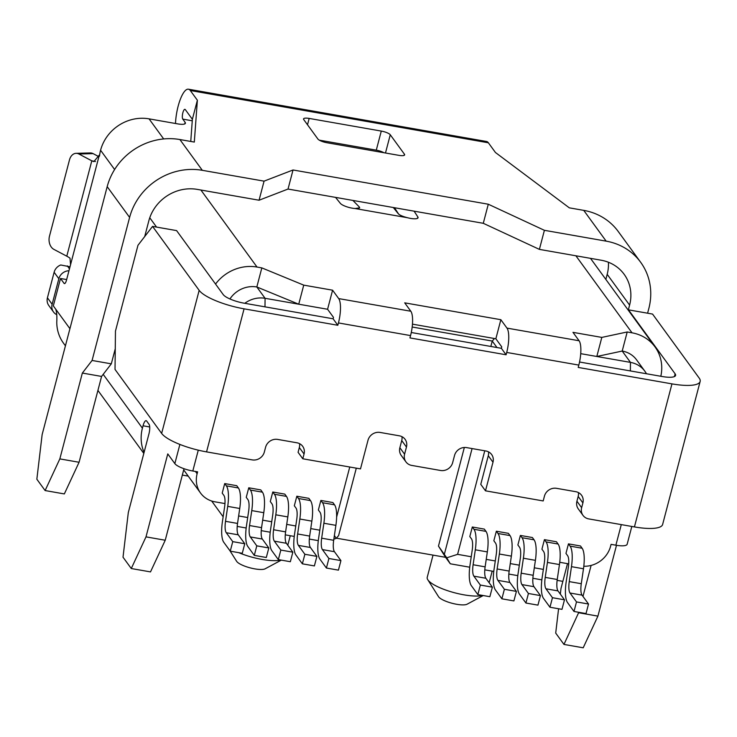 <?xml version="1.0" encoding="UTF-8"?>
<svg xmlns="http://www.w3.org/2000/svg" width="737" height="737" viewBox="0 0 737 737"><rect width="100%" height="100%" fill="white"/><g stroke="black" fill="none" stroke-linecap="round" stroke-linejoin="round"><path stroke-width="1.11" d="M280.806 560.037A30.632 7.978 -165.3 0 1 238.742 552.658M281.313 560.129L265.173 568.789A15.32 3.989 -165.3 0 1 250.433 567.932A15.32 3.989 -165.3 0 1 236.752 561.474A15.32 3.989 -165.3 0 1 236.632 561.299A15.32 3.989 -165.3 0 1 236.54 561.133M482.726 595.45A30.632 7.978 -165.3 0 1 452.822 592.29A30.632 7.978 -165.3 0 1 428.004 580.056A30.632 7.978 -165.3 0 1 427.773 579.706A30.632 7.978 -165.3 0 1 427.22 577.338L433.043 555.118M483.232 595.542L467.092 604.202A15.32 3.989 -165.3 0 1 452.352 603.345A15.32 3.989 -165.3 0 1 438.672 596.887A15.32 3.989 -165.3 0 1 438.561 596.712A15.32 3.989 -165.3 0 1 438.46 596.546M98.85 156.668L93.102 153.628A10.207 7.333 -91.5 0 0 90.338 152.955L76.132 153.324A10.207 7.333 -91.5 0 0 69.49 159.883L49.48 236.181A10.207 7.333 -91.5 0 0 53.875 249.364L66.781 256.19A20.424 5.325 -165.3 0 1 70.015 258.199L70.559 264.694L66.487 280.189A5.104 1.502 -80.1 0 1 64.423 283.598A5.104 1.502 -80.1 0 1 64.055 283.34L60.517 278.485L66.652 279.563M70.559 264.694L99.329 155.028L93.875 161.596L91.885 160.869A20.424 5.325 -165.3 0 0 91.803 160.823L78.896 153.996A10.207 7.333 -91.5 0 0 76.132 153.324M103.198 374.35L142.416 428.179L143.042 425.793A7.656 2.248 99.9 0 1 146.138 420.68A7.656 2.248 99.9 0 1 146.691 421.076L149.049 424.309A7.656 2.248 99.9 0 1 148.938 433.89L128.302 512.574L123.015 557.2L131.278 568.531L146 536.868L165.235 540.239L184.001 468.704M165.235 540.239L150.505 571.903L131.278 568.531M60.517 278.485L53.322 305.901L55.69 309.135C56.703 311.687 57.071 316.016 56.767 322.133A40.848 37.569 143.9 0 0 63.493 343.175L65.427 345.828M224.96 503.574L214.9 501.814A25.528 23.483 -36.1 0 1 200.519 493.007A25.528 23.483 -36.1 0 1 197.12 473.753L197.617 471.846L192.808 471.007A15.32 3.989 14.7 0 1 174.844 463.619L167.769 453.9L146 536.868M142.416 428.179A40.848 37.569 143.9 0 0 144.093 452.389M70.006 266.785L60.729 264.979A10.207 9.397 143.9 0 0 54.123 272.257L47.426 297.803A10.207 9.397 143.9 0 0 48.789 305.505L53.506 311.981A10.207 9.397 143.9 0 0 56.74 314.69M68.965 270.746A10.207 9.397 143.9 0 0 58.849 278.733L54.123 272.257M53.506 311.981A10.207 9.397 143.9 0 1 52.143 304.28L58.849 278.733M182.325 475.079L188.221 476.111M184.738 123.927L185.144 122.36A10.207 2.662 14.7 0 1 185.411 123.263A10.207 2.662 14.7 0 1 177.893 123.917L149.049 118.85A40.848 37.569 143.9 0 0 99.504 156.133M394.488 207.723L398.634 214.108M567.499 563.648L560.995 588.458L560.323 594.105M578.812 612.3L563.962 644.424L555.707 633.083L558.582 608.753M591.111 565.417L582.976 596.417M477.843 594.593L489.865 596.703L492.371 587.168L480.349 585.058L473.863 576.15A12.769 3.749 99.9 0 1 473.108 564.745L485.13 566.854L487.332 551.912A22.976 6.744 -80.1 0 0 485.978 531.377L473.965 529.277L472.306 527.001L469.81 536.545L471.459 538.811A12.769 3.749 -80.1 0 1 472.205 550.217L470.003 565.159A22.976 6.744 99.9 0 0 471.358 585.685L477.843 594.593L480.349 585.058M563.962 644.424L583.197 647.795L597.919 616.123L616.501 545.306M660.822 376.266A40.848 37.569 143.9 0 0 655.018 346.906A40.848 37.569 143.9 0 0 632.014 332.82L627.205 331.972L601.816 337.408L572.971 332.35L579.089 340.752A19.457 5.712 99.9 0 1 578.821 365.091L578.213 367.431L671.96 383.876L634.428 526.918L588.762 518.912A10.207 9.397 143.9 0 1 583.004 515.384A10.207 9.397 143.9 0 1 581.64 507.692L582.893 502.92L578.177 496.443L576.924 501.206A10.207 9.397 143.9 0 0 578.287 508.908L583.004 515.384M414.102 211.169L417.851 216.936L417.483 218.355M335.547 197.387L340.347 203.348A10.207 2.662 14.7 0 0 355.087 208.534L407.46 217.719A10.207 2.662 14.7 0 0 418.045 217.747A10.207 2.662 14.7 0 0 417.851 216.936M185.144 122.36L182.785 119.118A5.104 1.502 -80.1 0 1 182.702 113.406A5.104 1.502 -80.1 0 1 184.923 109.325A5.104 1.502 -80.1 0 1 185.291 109.583L192.366 119.302L197.378 100.232L190.293 90.513A25.528 7.49 -80.1 0 0 188.451 89.205A25.528 7.49 -80.1 0 0 175.498 123.494M200.897 190.017L257.02 267.052L261.828 267.89L303.736 285.136L298.734 304.206L265.08 298.301L264.988 306.85M582.893 502.92A10.207 9.397 -36.1 0 0 581.53 495.218A10.207 9.397 -36.1 0 0 575.781 491.699L556.555 488.327A10.207 9.397 -36.1 0 0 544.431 496.176L543.187 500.939L485.49 490.824L492.998 462.219A10.207 9.397 -36.1 0 0 491.634 454.517A10.207 9.397 -36.1 0 0 485.886 450.989L466.65 447.617A10.207 9.397 143.9 0 0 454.536 455.466L452.656 462.624A10.207 9.397 143.9 0 1 440.542 470.473L411.697 465.416A10.207 9.397 -36.1 0 1 405.949 461.887L401.223 455.411A10.207 9.397 -36.1 0 1 399.859 447.709L401.739 440.56L406.455 447.037A10.207 9.397 143.9 0 0 405.101 439.335A10.207 9.397 143.9 0 0 399.343 435.816L380.117 432.444A10.207 9.397 -36.1 0 0 367.993 440.293L360.494 468.898L302.796 458.783L304.049 454.02A10.207 9.397 -36.1 0 0 302.686 446.318A10.207 9.397 -36.1 0 0 296.937 442.79L277.711 439.418A10.207 9.397 143.9 0 0 265.587 447.267L264.334 452.039A10.207 9.397 143.9 0 1 252.22 459.888L206.553 451.882A38.296 9.977 14.7 0 1 161.643 433.411L115.027 369.43L115.46 331.106L137.976 245.274L152.559 226.388L176.594 230.598L223.21 294.579A17.872 4.652 -165.3 0 0 244.168 303.193L333.106 318.789L337.822 325.275L338.44 322.935A19.457 5.712 99.9 0 0 338.707 298.596L332.59 290.194L303.736 285.136M338.707 298.596L410.822 311.244L404.696 302.843L500.856 319.701L495.854 338.771L412.471 324.151M411.283 332.507L501.372 348.306L506.098 354.783L506.706 352.443A19.457 5.712 99.9 0 0 506.982 328.112L500.856 319.701M647.593 313.207L648.836 308.481A61.272 56.353 143.9 0 0 640.665 262.28L618.242 231.51A61.272 56.353 143.9 0 0 583.732 210.367L569.314 207.843L495.448 152.504L488.364 142.785A25.528 7.49 -80.1 0 0 486.521 141.486L188.451 89.205M605.851 279.415L607.187 274.339L629.601 305.109A40.848 37.569 143.9 0 0 624.156 274.311A40.848 37.569 143.9 0 0 601.152 260.216L539.392 249.382L483.288 223.302L488.29 204.223L544.394 230.312L539.392 249.382M144.701 236.568L148.837 220.787A40.848 37.569 -36.1 0 1 197.304 189.391L259.065 200.224L288.029 189.05L483.288 223.302M190.754 141.449L192.366 119.302M383.876 152.716A7.656 1.999 14.7 0 0 376.285 150.145L319.278 140.15M381.287 131.075A7.656 1.999 14.7 0 1 390.269 134.77L404.429 154.199A7.656 1.999 -165.3 0 1 404.631 154.881A7.656 1.999 -165.3 0 1 398.984 155.369L326.878 142.72A7.656 1.999 14.7 0 1 317.896 139.026L303.736 119.587A7.656 1.999 14.7 0 1 303.533 118.915A7.656 1.999 14.7 0 1 309.172 118.427L381.287 131.075L376.285 150.145M259.065 200.224L264.067 181.145L202.306 170.311A61.272 56.353 -36.1 0 0 129.611 217.415L107.187 186.645A61.272 56.353 -36.1 0 1 179.892 139.542L194.31 142.075L197.378 100.232M264.067 181.145L293.031 169.98L488.29 204.223M640.665 262.28A61.272 56.353 143.9 0 0 606.155 241.146L544.394 230.312M64.34 493.928L45.114 490.556L59.835 458.893L79.071 462.265L64.34 493.928M257.02 267.052A40.848 37.569 143.9 0 0 215.545 284.049M45.114 490.556L36.85 479.225L42.138 434.6L107.187 186.645M293.031 169.98L288.029 189.05M629.601 305.109L628.274 310.176M562.856 581.364L557.126 580.36M607.187 274.339A40.848 37.569 143.9 0 0 608.394 262.243M129.611 217.415L92.079 360.467L82.351 373.06L101.586 376.432L79.071 462.265M115.258 348.776L111.305 363.838L92.079 360.467M111.305 363.838L101.586 376.432M82.351 373.06L59.835 458.893M223.145 516.775L211.657 501.003M541.842 579.853L532.869 578.278M517.807 575.634L508.834 574.059M493.772 571.424L484.799 569.848M469.736 567.204L450.298 563.796L446.733 557.808L457.594 554.353L484.762 450.795M336.376 538.167L445.581 557.319L450.298 563.796M318.292 540.645L309.319 539.069M294.256 536.425L285.274 534.85M270.212 532.215L261.239 530.64M246.176 527.996L237.203 526.421M445.581 557.319L438.469 546.099L446.733 557.808M496.968 347.532L492.252 341.056L412.186 327.016M438.469 546.099L464.338 447.488M490.842 346.454L492.252 341.056L494.472 338.532M444.365 554.196L472.076 448.566M457.594 554.353L471.247 556.748M486.227 559.374L495.282 560.958M510.271 563.593L519.327 565.178M534.307 567.803L543.362 569.397M646.441 373.751A25.528 23.483 143.9 0 0 644.847 371.19A25.528 23.483 143.9 0 0 630.467 362.383L596.813 356.487L622.203 351.052L630.467 362.383L630.365 370.932M644.847 371.19L636.584 359.859A25.528 23.483 143.9 0 0 622.203 351.052L627.205 331.972M601.816 337.408L596.813 356.487L580.738 353.659M631.821 526.467L627.159 544.228A15.32 3.989 -165.3 0 1 615.883 545.205L611.074 544.357L610.577 546.264A25.528 23.483 143.9 0 1 583.815 566.256M578.692 612.751L597.919 616.123M579.549 362.014L662.434 376.552A17.872 4.652 -165.3 0 0 675.589 375.419A17.872 4.652 -165.3 0 0 675.129 373.834L628.514 309.862L652.558 314.073L699.164 378.053A38.296 9.977 -165.3 0 1 700.15 381.444A38.296 9.977 -165.3 0 1 671.96 383.876M244.804 303.303A25.528 23.483 -36.1 0 1 265.08 298.301L256.826 286.969L298.734 304.206L327.578 309.264L333.483 317.361L333.106 318.789M501.372 348.306L501.75 346.869L495.854 338.771M578.388 492.556A10.207 9.397 -36.1 0 1 578.177 496.443M488.484 451.855A10.207 9.397 -36.1 0 1 488.281 455.733L480.773 484.347L485.49 490.824M401.739 440.56A10.207 9.397 143.9 0 0 401.951 436.673M299.544 443.656A10.207 9.397 -36.1 0 1 299.333 447.534L298.08 452.306L302.796 458.783M506.098 354.783L409.938 337.915L410.555 335.584A19.457 5.712 99.9 0 0 410.822 311.244M337.822 325.275L244.076 308.831A38.296 9.977 14.7 0 1 199.165 290.36L152.559 226.388M406.455 447.037L404.585 454.195L399.859 447.709M405.949 461.887A10.207 9.397 -36.1 0 1 404.585 454.195M332.59 290.194L327.578 309.264M700.15 381.444L662.618 524.495A38.296 9.977 -165.3 0 1 634.428 526.918M334.395 535.458L336.155 538.415L338.596 535.642L356.303 468.17M349.753 467.018L336.634 517.033M336.155 538.415L333.852 539.152M238.641 515.946L247.687 517.54M262.676 520.165L271.732 521.75M286.711 524.385L295.767 525.969M310.747 528.595L319.803 530.189M229.935 298.964A25.528 23.483 -36.1 0 1 256.826 286.969L261.828 267.89M407.46 217.719C402.734 216.485 399.703 215.186 398.367 213.822L393.3 207.521M358.928 208.396L359.306 206.977L352.885 200.427M359.306 206.977L359.684 207.825L355.087 208.534M296.827 496.231L294.33 505.766L295.979 508.033A12.769 3.749 -80.1 0 1 296.725 519.438L294.524 534.38A22.976 6.744 99.9 0 0 295.878 554.915L302.363 563.823L304.869 554.279L316.892 556.389L310.397 547.48A12.769 3.749 -80.1 0 1 309.651 536.075L311.852 521.133A22.976 6.744 -80.1 0 0 310.498 500.607L308.849 498.341L296.827 496.231L298.485 498.498A22.976 6.744 -80.1 0 1 299.83 519.023L297.628 533.975A12.769 3.749 -80.1 0 0 298.384 545.38L310.397 547.48M272.791 492.012L270.286 501.547L271.944 503.813A12.769 3.749 -80.1 0 1 272.69 515.218L270.488 530.17A22.976 6.744 99.9 0 0 271.842 550.696L278.328 559.604L280.834 550.069L292.847 552.179L286.361 543.27A12.769 3.749 -80.1 0 1 285.606 531.865L287.817 516.913A22.976 6.744 -80.1 0 0 286.463 496.388L284.814 494.122L272.791 492.012L274.44 494.278A22.976 6.744 -80.1 0 1 275.795 514.813L273.593 529.756A12.769 3.749 -80.1 0 0 274.339 541.161L286.361 543.27M248.756 487.793L246.25 497.337L247.899 499.603A12.769 3.749 -80.1 0 1 248.655 511.008L246.453 525.951A22.976 6.744 99.9 0 0 247.798 546.476L254.293 555.385L256.789 545.85L268.812 547.959L262.326 539.051A12.769 3.749 -80.1 0 1 261.571 527.646L263.772 512.703A22.976 6.744 -80.1 0 0 262.427 492.169L260.769 489.902L248.756 487.793L250.405 490.068A22.976 6.744 -80.1 0 1 251.759 510.594L249.548 525.536A12.769 3.749 -80.1 0 0 250.304 536.941L262.326 539.051M224.711 483.583L222.215 493.117L223.864 495.384A12.769 3.749 -80.1 0 1 224.619 506.789L222.408 521.732A22.976 6.744 99.9 0 0 223.762 542.266L230.257 551.175L232.754 541.64L244.776 543.74L238.281 534.832A12.769 3.749 -80.1 0 1 237.535 523.427L239.737 508.484A22.976 6.744 -80.1 0 0 238.383 487.958L236.734 485.692L224.711 483.583L226.37 485.849A22.976 6.744 -80.1 0 1 227.715 506.374L225.513 521.326A12.769 3.749 -80.1 0 0 226.268 532.731L238.281 534.832M320.871 500.441L318.366 509.986L320.015 512.252A12.769 3.749 -80.1 0 1 320.77 523.657L318.568 538.6A22.976 6.744 99.9 0 0 319.913 559.125L326.408 568.034L328.905 558.499L340.927 560.608L334.441 551.7A12.769 3.749 -80.1 0 1 333.686 540.295L335.888 525.352A22.976 6.744 -80.1 0 0 334.543 504.817L332.884 502.551L320.871 500.441L322.52 502.708A22.976 6.744 -80.1 0 1 323.875 523.242L321.664 538.185A12.769 3.749 -80.1 0 0 322.419 549.59L334.441 551.7M304.869 554.279L298.384 545.38M302.363 563.823L314.386 565.924L316.892 556.389M278.328 559.604L290.35 561.714L292.847 552.179M280.834 550.069L274.339 541.161M254.293 555.385L266.315 557.494L268.812 547.959M256.789 545.85L250.304 536.941M230.257 551.175L242.27 553.284L244.776 543.74M232.754 541.64L226.268 532.731M326.408 568.034L338.421 570.143L340.927 560.608M328.905 558.499L322.419 549.59M496.351 531.22L493.845 540.755L495.494 543.022A12.769 3.749 -80.1 0 1 496.25 554.427L494.048 569.379A22.976 6.744 99.9 0 0 495.393 589.904L501.888 598.812L513.901 600.922L516.407 591.387L504.384 589.278L497.899 580.369A12.769 3.749 99.9 0 1 497.143 568.964L509.166 571.074L511.367 556.122A22.976 6.744 -80.1 0 0 510.022 535.596L498 533.487L496.351 531.22L508.364 533.33L510.022 535.596M544.422 539.65L541.925 549.185L543.574 551.46A12.769 3.749 -80.1 0 1 544.321 562.865L542.119 577.808A22.976 6.744 99.9 0 0 543.473 598.333L549.959 607.242L552.464 597.707L545.97 588.799A12.769 3.749 99.9 0 1 545.223 577.393L557.246 579.503L559.447 564.56A22.976 6.744 -80.1 0 0 558.093 544.026L546.071 541.916L544.422 539.65L556.444 541.759L558.093 544.026M568.457 543.869L565.961 553.404L567.61 555.67A12.769 3.749 -80.1 0 1 568.365 567.075L566.154 582.027A22.976 6.744 99.9 0 0 567.508 602.553L574.003 611.461L576.5 601.926L570.014 593.018A12.769 3.749 99.9 0 1 569.259 581.613L581.281 583.722L583.483 568.771A22.976 6.744 -80.1 0 0 582.129 548.245L570.116 546.135L568.457 543.869L580.48 545.979L582.129 548.245M520.386 535.44L517.881 544.975L519.539 547.241A12.769 3.749 -80.1 0 1 520.285 558.646L518.083 573.589A22.976 6.744 99.9 0 0 519.438 594.123L525.923 603.032L528.429 593.488L521.934 584.579A12.769 3.749 99.9 0 1 521.188 573.174L533.201 575.284L535.412 560.341A22.976 6.744 -80.1 0 0 534.058 539.816L522.036 537.706L520.386 535.44L532.4 537.54L534.058 539.816M485.978 531.377L484.329 529.111L472.306 527.001M559.742 562.294L568.706 563.86M516.407 591.387L509.921 582.479A12.769 3.749 99.9 0 1 509.166 571.074M501.888 598.812L504.384 589.278M511.367 556.122L499.354 554.021L497.143 568.964M499.354 554.021A22.976 6.744 -80.1 0 0 498 533.487M549.959 607.242L561.981 609.352L564.487 599.817L552.464 597.707M564.487 599.817L557.992 590.908A12.769 3.749 99.9 0 1 557.246 579.503M559.447 564.56L547.425 562.451L545.223 577.393M547.425 562.451A22.976 6.744 -80.1 0 0 546.071 541.916M583.483 568.771L571.47 566.661A22.976 6.744 -80.1 0 0 570.116 546.135M571.47 566.661L569.259 581.613M574.003 611.461L586.016 613.571L588.522 604.027L576.5 601.926M588.522 604.027L582.027 595.128A12.769 3.749 99.9 0 1 581.281 583.722M525.923 603.032L537.946 605.132L540.442 595.597L528.429 593.488M540.442 595.597L533.957 586.689A12.769 3.749 99.9 0 1 533.201 575.284M535.412 560.341L523.39 558.231L521.188 573.174M523.39 558.231A22.976 6.744 -80.1 0 0 522.036 537.706M487.332 551.912L475.31 549.802A22.976 6.744 -80.1 0 0 473.965 529.277M475.31 549.802L473.108 564.745M492.371 587.168L485.876 578.259A12.769 3.749 99.9 0 1 485.13 566.854M91.803 160.823L66.781 256.19M93.102 153.628L78.896 153.996M91.885 160.869L95.488 161.504M64.865 283.478L64.055 283.34M55.69 309.135L69.923 328.684M174.844 463.619L179.883 444.42M100.582 150.256L114.613 169.519M149.758 217.765L156.557 227.088M69.471 268.83L67.316 265.882M52.143 304.28L47.426 297.803M632.014 332.82L575.892 255.785M192.265 120.785L182.785 119.118M149.049 118.85L163.678 138.943M506.982 328.112L579.089 340.752M390.269 134.77L385.488 153.001M404.429 154.199L404.125 155.378M488.364 142.785L190.293 90.513M202.306 170.311L179.892 139.542M583.732 210.367L606.155 241.146M309.172 118.427L307.504 124.774M143.042 425.793L149.722 426.972M621.291 524.615L615.883 545.205M675.129 373.834L674.41 376.57M192.808 471.007L198.281 450.16M338.44 322.935L410.555 335.584M206.553 451.882L244.076 308.831M506.706 352.443L578.821 365.091M304.049 454.02L299.333 447.534M576.924 501.206L581.64 507.692M492.998 462.219L488.281 455.733M161.643 433.411L199.165 290.36M197.12 473.753L195.452 471.468M310.498 500.607L298.485 498.498M311.852 521.133L299.83 519.023M309.651 536.075L297.628 533.975M286.463 496.388L274.44 494.278M287.817 516.913L275.795 514.813M285.606 531.865L273.593 529.756M262.427 492.169L250.405 490.068M263.772 512.703L251.759 510.594M261.571 527.646L249.548 525.536M238.383 487.958L226.37 485.849M239.737 508.484L227.715 506.374M237.535 523.427L225.513 521.326M334.543 504.817L322.52 502.708M335.888 525.352L323.875 523.242M333.686 540.295L321.664 538.185M509.921 582.479L497.899 580.369M557.992 590.908L545.97 588.799M582.027 595.128L570.014 593.018M533.957 586.689L521.934 584.579M485.876 578.259L473.863 576.15M290.267 535.725L287.78 545.214M492.187 571.147L489.147 582.746M97.92 390.426L143.816 453.43M590.494 258.346L655.018 346.906M438.561 596.712L427.773 579.706M236.632 561.299L229.926 550.714M200.519 493.007L183.688 469.893"/></g></svg>
